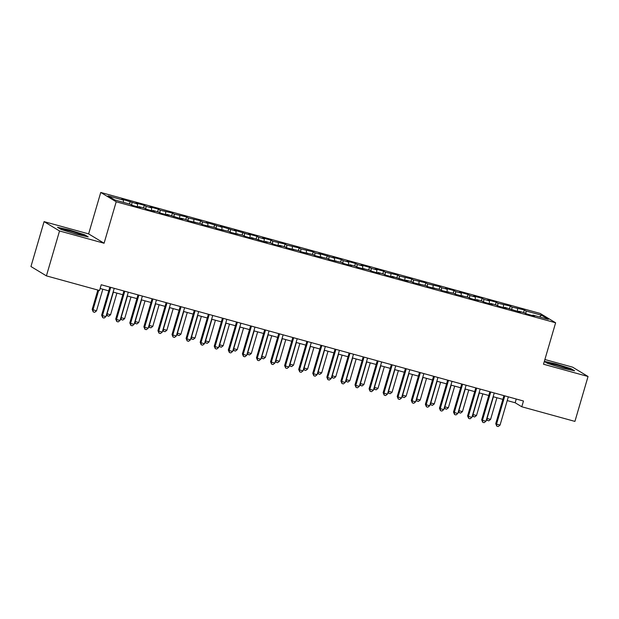 <?xml version="1.0" encoding="UTF-8"?>
<svg xmlns="http://www.w3.org/2000/svg" width="619" height="619" viewBox="0 0 619 619"><rect width="100%" height="100%" fill="white"/><g stroke="black" fill="none" stroke-linecap="round" stroke-linejoin="round"><path stroke-width="0.93" d="M44.081 221.625L59.532 230.972L104.085 243.236L88.625 233.889L44.081 221.625L30.95 266.526L46.41 275.873L99.535 290.504L101.222 284.748L523.473 401.011L521.786 406.768L574.919 421.4L588.05 376.499L572.59 367.152L544.882 359.523M88.625 233.889L100.75 192.447L540.17 313.438L555.622 322.785L116.202 201.786L100.75 192.447M539.489 316.92L541.532 315.241L526.049 310.978L524.332 309.933L511.975 307.101L510.257 306.065L497.9 303.225L496.183 302.188L487.733 299.859L489.459 300.896L483.826 299.348L482.108 298.312L473.659 295.983L475.377 297.027L469.751 295.472L468.034 294.435L459.584 292.106L461.302 293.151L455.677 291.595L453.959 290.559L445.51 288.237L447.228 289.274L441.602 287.719L439.885 286.682L427.528 283.85L425.802 282.806L413.453 279.974L411.728 278.929L399.379 276.097L397.653 275.06L385.304 272.221L383.579 271.184L375.137 268.855L376.855 269.892L371.222 268.344L369.504 267.307L361.063 264.978L362.78 266.023L357.148 264.468L355.43 263.431L346.988 261.102L348.706 262.147L343.073 260.591L341.355 259.554L332.914 257.225L334.631 258.27L318.839 253.357L320.557 254.394L314.924 252.846L313.206 251.801L300.849 248.97L299.132 247.925L286.775 245.093L285.057 244.056L272.7 241.217L270.983 240.18L262.533 237.851L264.259 238.888L258.626 237.34L256.908 236.303L248.459 233.974L250.184 235.019L234.384 230.098L236.11 231.142L220.31 226.221L222.028 227.266L206.235 222.353L207.953 223.389L202.328 221.842L200.61 220.797L188.253 217.965L186.536 216.921L174.179 214.089L172.453 213.052L160.104 210.212L158.379 209.176L149.937 206.847L151.655 207.883L146.03 206.336L144.304 205.299L135.863 202.97L137.58 204.015L121.788 199.094L123.506 200.138L123.367 202.336M541.532 315.241L548.349 319.358L532.866 315.094L532.58 315.582M123.506 200.138L108.023 195.875L114.84 199.991L130.323 204.255L132.04 205.291L140.482 207.62L138.764 206.576L144.397 208.131L146.115 209.168L154.557 211.497L152.839 210.452L158.472 212.008L160.189 213.044L168.631 215.373L166.913 214.329L182.706 219.242L180.988 218.205L186.621 219.753L188.338 220.797L200.695 223.629L202.413 224.674L214.77 227.506L216.488 228.55L228.844 231.382L230.562 232.419L242.919 235.259L244.637 236.296L253.086 238.624L251.36 237.58L267.16 242.501L265.443 241.456L271.068 243.012L272.786 244.048L281.235 246.377L279.517 245.333L285.142 246.888L286.86 247.925L299.217 250.757L300.935 251.801L313.291 254.633L315.017 255.678L327.366 258.51L329.091 259.554L341.44 262.386L343.166 263.423L351.607 265.752L349.89 264.715L355.523 266.263L357.24 267.3L369.597 270.139L371.315 271.176L379.757 273.505L378.039 272.461L383.672 274.016L385.389 275.053L393.831 277.382L392.113 276.337L407.906 281.25L406.188 280.214L411.821 281.761L413.538 282.806L425.895 285.638L427.613 286.682L439.97 289.514L441.687 290.559L454.044 293.391L455.762 294.427L468.119 297.267L469.836 298.304L478.286 300.633L476.56 299.596L482.193 301.144L483.911 302.18L492.36 304.509L490.635 303.465L496.268 305.02L497.986 306.057L506.435 308.386L504.709 307.341L520.509 312.255L518.792 311.218L524.417 312.765L526.135 313.81L534.584 316.131L532.866 315.094M131.955 202.459L131.777 205.137M137.58 204.015L137.403 206.769M146.03 206.336L145.852 209.013M151.655 207.883L151.477 210.646M138.764 206.576L138.478 207.063M160.104 210.212L159.926 212.89M165.73 211.76L165.552 214.522M152.839 210.452L152.553 210.94M174.179 214.089L174.001 216.766M179.804 215.636L179.626 218.399M166.913 214.329L166.627 214.816M188.253 217.965L188.075 220.635M193.879 219.513L193.701 222.275M180.988 218.205L180.702 218.693M202.328 221.842L202.15 224.511M207.953 223.389L207.775 226.152M195.062 222.082L194.776 222.569M216.402 225.711L216.224 228.388M222.028 227.266L221.85 230.02M209.137 225.958L208.851 226.446M230.477 229.587L230.307 232.264M236.11 231.142L235.924 233.897M223.211 229.835L222.925 230.322M244.551 233.464L244.381 236.141M250.184 235.019L250.006 237.773M237.286 233.711L237 234.199M258.626 237.34L258.456 240.017M264.259 238.888L264.081 241.65M251.36 237.58L251.074 238.067M272.7 241.217L272.53 243.894M278.333 242.764L278.155 245.526M265.443 241.456L265.149 241.944M286.775 245.093L286.605 247.77M292.408 246.641L292.23 249.403M279.517 245.333L279.231 245.82M300.849 248.97L300.679 251.639M306.482 250.517L306.304 253.279M293.592 249.209L293.305 249.697M314.924 252.846L314.754 255.515M320.557 254.394L320.379 257.156M307.666 253.086L307.38 253.573M328.999 256.715L328.828 259.392M334.631 258.27L334.453 261.025M321.741 256.962L321.454 257.45M343.073 260.591L342.903 263.268M348.706 262.147L348.528 264.901M335.815 260.839L335.529 261.326M357.148 264.468L356.977 267.145M362.78 266.023L362.602 268.778M349.89 264.715L349.603 265.203M371.222 268.344L371.052 271.021M376.855 269.892L376.677 272.654M363.964 268.592L363.678 269.072M385.304 272.221L385.126 274.898M390.929 273.768L390.751 276.531M378.039 272.461L377.752 272.948M399.379 276.097L399.201 278.774M405.004 277.645L404.826 280.407M392.113 276.337L391.827 276.825M413.453 279.974L413.275 282.643M419.078 281.521L418.901 284.283M406.188 280.214L405.902 280.701M427.528 283.85L427.35 286.52M433.153 285.398L432.975 288.16M420.262 284.09L419.976 284.578M441.602 287.719L441.424 290.396M447.228 289.274L447.05 292.029M434.337 287.967L434.051 288.454M455.677 291.595L455.499 294.273M461.302 293.151L461.124 295.905M448.411 291.843L448.125 292.33M469.751 295.472L469.573 298.149M475.377 297.027L475.199 299.782M462.486 295.72L462.2 296.207M483.826 299.348L483.656 302.026M489.459 300.896L489.273 303.658M476.56 299.596L476.274 300.076M497.9 303.225L497.73 305.902M503.533 304.772L503.355 307.535M490.635 303.465L490.349 303.952M511.975 307.101L511.805 309.779M517.608 308.649L517.43 311.411M504.709 307.341L504.423 307.829M526.049 310.978L525.879 313.647M518.792 311.218L518.498 311.705M59.532 230.972L46.41 275.873M555.622 322.785L543.505 364.227L588.05 376.499M104.085 243.236L116.202 201.786M507.224 400.578L515.163 402.76L521.786 406.768M100.131 288.485L108.751 290.86M113.13 292.06L122.825 294.729M127.205 295.936L136.9 298.606M141.279 299.813L150.974 302.482M155.354 303.689L165.049 306.359M169.428 307.566L179.123 310.235M183.503 311.442L193.198 314.112M197.577 315.319L207.28 317.988M211.652 319.195L221.354 321.865M225.726 323.064L235.429 325.741M239.801 326.94L249.503 329.61M253.875 330.817L263.578 333.486M267.957 334.693L277.652 337.363M282.032 338.57L291.727 341.239M296.106 342.446L305.801 345.116M310.181 346.323L319.876 348.992M324.255 350.199L333.951 352.869M338.33 354.068L348.025 356.745M352.404 357.944L362.1 360.614M366.479 361.821L376.174 364.49M380.553 365.697L390.249 368.367M394.628 369.574L404.323 372.243M408.702 373.45L418.398 376.12M422.777 377.327L432.472 379.996M436.852 381.203L446.547 383.873M450.926 385.072L460.629 387.749M465.001 388.949L474.703 391.618M479.075 392.825L488.778 395.495M493.15 396.702L502.852 399.371M544.318 361.457L547.451 363.353L562.795 368.158L574.618 370.835L571.105 368.707L555.761 363.902L544.356 361.326M88.192 236.891L84.671 234.771L69.336 229.966L57.513 227.289L61.026 229.417L76.361 234.214L88.192 236.891M516.254 399.023L515.163 402.76M524.332 309.933L523.573 312.533M510.257 306.065L509.499 308.657M496.183 302.188L495.424 304.788M482.108 298.312L481.342 300.911M468.034 294.435L467.268 297.035M453.959 290.559L453.193 293.158M439.885 286.682L439.119 289.282M425.802 282.806L425.044 285.405M411.728 278.929L410.97 281.529M397.653 275.06L396.895 277.652M383.579 271.184L382.821 273.784M369.504 267.307L368.746 269.907M355.43 263.431L354.672 266.031M341.355 259.554L340.597 262.154M327.281 255.678L326.523 258.278M313.206 251.801L312.448 254.401M299.132 247.925L298.373 250.525M285.057 244.056L284.299 246.648M270.983 240.18L270.224 242.78M256.908 236.303L256.15 238.903M242.834 232.427L242.075 235.027M228.759 228.55L227.993 231.15M214.685 224.674L213.919 227.274M200.61 220.797L199.844 223.397M186.536 216.921L185.77 219.521M172.453 213.052L171.695 215.644M158.379 209.176L157.621 211.775M144.304 205.299L143.546 207.899M130.23 201.423L129.472 204.022M570.989 369.117L571.105 368.707M84.555 235.174L84.671 234.771M503.943 395.634L495.742 423.675L496.531 424.147L504.802 395.874M500.051 425.114L498.21 426.553L496.802 426.166L496.531 424.147L500.051 425.114L508.323 396.841M496.802 426.166L495.742 423.675M493.405 396.771L487.068 418.429L490.588 419.396L496.925 397.738M490.588 419.396L488.747 420.835L487.029 420.255L486.627 419.017M486.844 418.289L487.339 420.448M489.869 391.757L481.667 419.798L482.456 420.27L490.728 391.997M485.977 421.237L484.135 422.676L482.727 422.29L482.456 420.27L485.977 421.237L494.248 392.964M482.727 422.29L481.667 419.798M475.794 387.881L467.593 415.922L468.382 416.394L476.653 388.121M471.902 417.368L470.061 418.8L468.653 418.413L468.382 416.394L471.902 417.368L480.174 389.088M468.653 418.413L467.593 415.922M479.33 392.895L472.993 414.552L476.514 415.519L482.843 393.862M476.514 415.519L474.672 416.958L472.955 416.378L472.552 415.14M472.769 414.413L473.264 416.572M465.256 389.018L458.919 410.676L462.439 411.643L468.769 389.985M462.439 411.643L460.598 413.082L458.88 412.502L458.478 411.264M458.687 410.536L459.19 412.695M552.295 364.753A9.765 0.634 16.3 0 0 562.021 367.771A9.765 0.634 16.3 0 0 568.49 369.11A9.765 0.634 16.3 0 0 566.091 367.879A9.765 0.634 16.3 0 0 555.382 364.606A9.765 0.634 16.3 0 0 549.858 363.663A9.765 0.634 16.3 0 0 552.295 364.753M544.859 361.782L555.792 364.258L570.656 368.916L573.356 370.549M65.869 230.817A9.765 0.634 16.3 0 0 75.595 233.827A9.765 0.634 16.3 0 0 82.064 235.174A9.765 0.634 16.3 0 0 79.665 233.943A9.765 0.634 16.3 0 0 68.949 230.67A9.765 0.634 16.3 0 0 63.432 229.726A9.765 0.634 16.3 0 0 65.869 230.817M58.434 227.846L69.359 230.322L84.223 234.972L86.923 236.605M461.72 384.004L453.518 412.045L454.307 412.525L462.579 384.244M457.828 413.492L455.986 414.923L454.578 414.537L454.307 412.525L457.828 413.492L466.099 385.211M454.578 414.537L453.518 412.045M447.645 380.128L439.444 408.169L440.233 408.648L448.504 380.368M443.753 409.616L441.912 411.055L440.504 410.668L440.233 408.648L443.753 409.616L452.025 381.335M440.504 410.668L439.444 408.169M451.181 385.142L444.844 406.799L448.365 407.766L454.694 386.117M448.365 407.766L446.523 409.205L444.806 408.625L444.403 407.395M444.612 406.66L445.115 408.819M437.107 381.265L430.77 402.923L434.29 403.898L440.62 382.24M434.29 403.898L432.449 405.329L430.723 404.756L430.329 403.518M430.538 402.783L431.041 404.942M433.571 376.259L425.369 404.292L426.158 404.772L434.43 376.491M429.679 405.739L427.837 407.178L426.429 406.791L426.158 404.772L429.679 405.739L437.943 377.458M426.429 406.791L425.369 404.292M423.025 377.397L416.695 399.046L420.216 400.021L426.545 378.364M420.216 400.021L418.374 401.452L416.649 400.88L416.254 399.642M416.463 398.907L416.966 401.066M419.496 372.383L411.295 400.416L412.084 400.895L420.355 372.615M415.604 401.863L413.763 403.302L412.355 402.915L412.084 400.895L415.604 401.863L423.868 373.59M412.355 402.915L411.295 400.416M408.95 373.52L402.621 395.177L406.141 396.145L412.471 374.487M406.141 396.145L404.3 397.584L402.574 397.003L402.18 395.765M402.389 395.038L402.892 397.189M405.422 368.506L397.22 396.539L398.009 397.019L406.281 368.738M401.53 397.986L399.688 399.425L398.28 399.038L398.009 397.019L401.53 397.986L409.793 369.713M398.28 399.038L397.22 396.539M394.876 369.644L388.546 391.301L392.067 392.268L398.396 370.611M392.067 392.268L390.225 393.707L388.5 393.127L388.105 391.889M388.314 391.162L388.817 393.32M391.347 364.63L383.146 392.67L383.935 393.142L392.206 364.87M387.455 394.11L385.614 395.549L384.206 395.162L383.935 393.142L387.455 394.11L395.719 365.837M384.206 395.162L383.146 392.67M380.801 365.767L374.472 387.424L377.992 388.392L384.322 366.734M377.992 388.392L376.151 389.831L374.425 389.25L374.031 388.012M374.24 387.285L374.743 389.444M377.265 360.753L369.071 388.794L369.86 389.266L378.124 360.993M373.381 390.233L371.539 391.672L370.131 391.285L369.86 389.266L373.381 390.233L381.644 361.96M370.131 391.285L369.071 388.794M366.727 361.891L360.397 383.548L363.918 384.515L370.247 362.858M363.918 384.515L362.076 385.954L360.351 385.374L359.956 384.136M360.165 383.409L360.668 385.567M363.191 356.877L354.997 384.917L355.786 385.389L364.049 357.117M359.306 386.364L357.465 387.796L356.057 387.409L355.786 385.389L359.306 386.364L367.57 358.084M356.057 387.409L354.997 384.917M352.652 358.014L346.323 379.671L349.843 380.639L356.173 358.981M349.843 380.639L348.002 382.078L346.276 381.497L345.874 380.259M346.091 379.532L346.594 381.691M349.116 353L340.922 381.041L341.711 381.521L349.975 353.24M345.224 382.488L343.39 383.919L341.982 383.532L341.711 381.521L345.224 382.488L353.495 354.207M341.982 383.532L340.922 381.041M338.578 354.138L332.248 375.795L335.761 376.762L342.098 355.113M335.761 376.762L333.927 378.201L332.202 377.621L331.799 376.391M332.016 375.656L332.519 377.814M335.041 349.124L326.847 377.164L327.637 377.644L335.9 349.364M331.15 378.611L329.316 380.051L327.908 379.664L327.637 377.644L331.15 378.611L339.421 350.331M327.908 379.664L326.847 377.164M324.503 350.261L318.174 371.918L321.687 372.893L328.024 351.236M321.687 372.893L319.853 374.325L318.127 373.752L317.725 372.514M317.942 371.779L318.445 373.938M320.967 345.255L312.773 373.288L313.562 373.768L321.826 345.487M317.075 374.735L315.241 376.174L313.833 375.787L313.562 373.768L317.075 374.735L325.346 346.454M313.833 375.787L312.773 373.288M310.428 346.392L304.099 368.042L307.612 369.017L313.949 347.36M307.612 369.017L305.778 370.448L304.053 369.876L303.65 368.638M303.867 367.903L304.37 370.061M306.892 341.379L298.698 369.411L299.488 369.891L307.751 341.611M303.001 370.858L301.167 372.298L299.758 371.911L299.488 369.891L303.001 370.858L311.272 342.578M299.758 371.911L298.698 369.411M296.354 342.516L290.025 364.173L293.538 365.14L299.875 343.483M293.538 365.14L291.704 366.58L289.978 365.999L289.576 364.761M289.793 364.034L290.296 366.185M292.818 337.502L284.624 365.535L285.405 366.015L293.677 337.734M288.926 366.982L287.092 368.421L285.684 368.034L285.405 366.015L288.926 366.982L297.197 338.709M285.684 368.034L284.624 365.535M282.279 338.639L275.942 360.297L279.463 361.264L285.8 339.607M279.463 361.264L277.629 362.703L275.904 362.123L275.501 360.885M275.718 360.157L276.221 362.316M278.743 333.626L270.542 361.666L271.331 362.138L279.602 333.865M274.851 363.105L273.01 364.545L271.609 364.158L271.331 362.138L274.851 363.105L283.123 334.833M271.609 364.158L270.542 361.666M268.205 334.763L261.868 356.42L265.389 357.387L271.726 335.73M265.389 357.387L263.547 358.827L261.829 358.246L261.427 357.008M261.644 356.281L262.147 358.44M264.669 329.749L256.467 357.79L257.256 358.262L265.528 329.989M260.777 359.229L258.935 360.668L257.535 360.281L257.256 358.262L260.777 359.229L269.048 330.956M257.535 360.281L256.467 357.79M254.13 330.886L247.793 352.544L251.314 353.511L257.651 331.854M251.314 353.511L249.472 354.95L247.755 354.37L247.352 353.132M247.569 352.404L248.072 354.563M250.594 325.873L242.393 353.913L243.182 354.385L251.453 326.112M246.702 355.36L244.861 356.792L243.453 356.405L243.182 354.385L246.702 355.36L254.974 327.08M243.453 356.405L242.393 353.913M240.056 327.01L233.719 348.667L237.239 349.634L243.577 327.977M237.239 349.634L235.398 351.074L233.68 350.493L233.278 349.255M233.495 348.528L233.99 350.687M236.52 321.996L228.318 350.037L229.107 350.509L237.379 322.236M232.628 351.484L230.786 352.915L229.378 352.528L229.107 350.509L232.628 351.484L240.899 323.203M229.378 352.528L228.318 350.037M225.981 323.133L219.644 344.791L223.165 345.758L229.494 324.108M223.165 345.758L221.323 347.197L219.606 346.617L219.203 345.387M219.42 344.651L219.915 346.81M222.445 318.12L214.244 346.16L215.033 346.64L223.304 318.359M218.553 347.607L216.712 349.046L215.304 348.652L215.033 346.64L218.553 347.607L226.825 319.327M215.304 348.652L214.244 346.16M211.907 319.257L205.57 340.914L209.09 341.889L215.42 320.232M209.09 341.889L207.249 343.321L205.531 342.748L205.129 341.51M205.338 340.775L205.841 342.934M208.371 314.251L200.169 342.284L200.958 342.764L209.23 314.483M204.479 343.731L202.637 345.17L201.229 344.783L200.958 342.764L204.479 343.731L212.75 315.45M201.229 344.783L200.169 342.284M197.832 315.388L191.495 337.038L195.016 338.013L201.345 316.355M195.016 338.013L193.174 339.444L191.457 338.872L191.054 337.634M191.263 336.898L191.766 339.057M194.296 310.374L186.095 338.407L186.884 338.887L195.155 310.606M190.404 339.854L188.563 341.293L187.155 340.907L186.884 338.887L190.404 339.854L198.676 311.574M187.155 340.907L186.095 338.407M183.758 311.512L177.421 333.169L180.941 334.136L187.271 312.479M180.941 334.136L179.1 335.575L177.374 334.995L176.98 333.757M177.189 333.03L177.692 335.181M180.222 306.498L172.02 334.531L172.809 335.011L181.081 306.73M176.33 335.978L174.488 337.417L173.08 337.03L172.809 335.011L176.33 335.978L184.594 307.705M173.08 337.03L172.02 334.531M169.676 307.635L163.346 329.293L166.867 330.26L173.196 308.602M166.867 330.26L165.025 331.699L163.3 331.119L162.905 329.881M163.114 329.153L163.617 331.312M166.147 302.621L157.946 330.662L158.735 331.134L167.006 302.861M162.255 332.101L160.414 333.54L159.006 333.154L158.735 331.134L162.255 332.101L170.519 303.828M159.006 333.154L157.946 330.662M155.601 303.759L149.272 325.416L152.792 326.383L159.122 304.726M152.792 326.383L150.951 327.822L149.225 327.242L148.831 326.004M149.04 325.277L149.543 327.436M152.073 298.745L143.871 326.786L144.66 327.258L152.932 298.985M148.181 328.225L146.339 329.664L144.931 329.277L144.66 327.258L148.181 328.225L156.445 299.952M144.931 329.277L143.871 326.786M141.527 299.882L135.197 321.54L138.718 322.507L145.047 300.849M138.718 322.507L136.876 323.946L135.151 323.366L134.756 322.128M134.965 321.4L135.468 323.559M137.998 294.868L129.797 322.909L130.586 323.381L138.857 295.108M134.106 324.356L132.265 325.787L130.857 325.401L130.586 323.381L134.106 324.356L142.37 296.075M130.857 325.401L129.797 322.909M127.452 296.006L121.123 317.663L124.643 318.63L130.973 296.973M124.643 318.63L122.802 320.069L121.076 319.489L120.682 318.251M120.891 317.524L121.394 319.683M123.916 290.992L115.722 319.033L116.511 319.505L124.775 291.232M120.032 320.48L118.19 321.911L116.782 321.524L116.511 319.505L120.032 320.48L128.295 292.199M116.782 321.524L115.722 319.033M113.378 292.129L107.048 313.787L110.569 314.754L116.898 293.104M110.569 314.754L108.727 316.193L107.002 315.613L106.607 314.382M106.816 313.647L107.319 315.806M109.842 287.115L101.648 315.156L102.437 315.636L110.7 287.355M105.957 316.603L104.116 318.042L102.708 317.648L102.437 315.636L105.957 316.603L114.221 288.322M102.708 317.648L101.648 315.156M97.856 290.04L92.185 309.438L96.494 310.885L102.824 289.228M98.715 290.272L92.974 309.91L93.245 311.93L92.185 309.438M96.494 310.885L94.653 312.316L93.245 311.93"/></g></svg>
